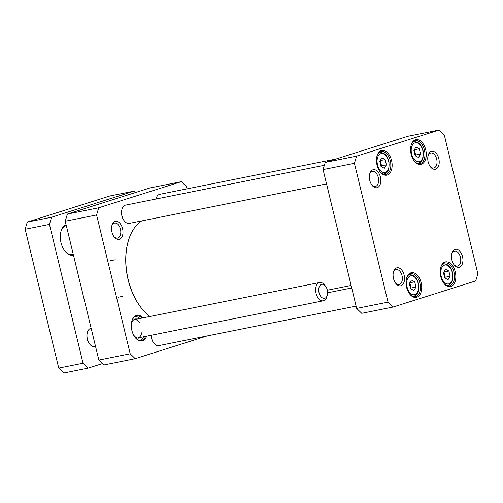 <?xml version="1.0" encoding="UTF-8"?>
<svg xmlns="http://www.w3.org/2000/svg" width="503" height="503" viewBox="0 0 503 503"><rect width="100%" height="100%" fill="white"/><g stroke="black" fill="none" stroke-linecap="round" stroke-linejoin="round"><path stroke-width="0.75" d="M128.315 240.975L128.183 241.415A52.23 31.538 78.7 0 0 141.582 308.295L141.865 308.653A52.853 31.909 -101.3 0 1 128.315 240.975A52.853 31.909 -101.3 0 1 141.28 221.213A52.853 31.909 -101.3 0 1 141.771 220.892M149.856 316.506A52.853 31.909 -101.3 0 1 141.865 308.653M181.369 181.658L150.02 187.933L67.383 214.064L65.245 221.232L98.833 360.054L103.882 364.952L135.232 358.67L130.183 353.772L96.595 214.957L98.733 207.783L181.369 181.658L186.424 186.556L186.984 188.858M207.098 335.954L135.232 358.67M143.022 317.877A13.059 7.885 78.7 0 0 131.912 320.92A13.059 7.885 78.7 0 0 131.899 330.49A13.059 7.885 78.7 0 0 135.263 337.639A13.059 7.885 78.7 0 0 146.687 336.167M122.562 228.676A9.199 5.552 78.7 0 0 117.262 221.458A9.199 5.552 78.7 0 0 111.943 225.294A9.199 5.552 78.7 0 0 114.3 237.07A9.199 5.552 78.7 0 0 120.978 238.29A9.199 5.552 78.7 0 0 122.562 228.676M137.325 337.997A9.324 5.634 78.7 0 0 137.872 337.934A9.324 5.634 78.7 0 0 141.676 332.797M139.696 322.913A9.324 5.634 78.7 0 0 134.207 319.644A9.324 5.634 78.7 0 0 133.679 319.795M133.27 334.413A9.746 5.885 78.7 0 0 137.96 338.135A9.746 5.885 78.7 0 0 140.758 337.356M137.093 319.065A9.746 5.885 78.7 0 0 134.213 319.424A9.746 5.885 78.7 0 0 131.321 324.661M135.106 316.544A12.437 7.507 -101.3 0 1 135.144 316.544L136.388 316.714A12.022 7.256 78.7 0 0 134.697 316.802M139.419 340.361A12.022 7.256 78.7 0 0 141.01 339.795L139.928 340.43A12.437 7.507 -101.3 0 1 139.891 340.449M141.01 339.795A12.022 7.256 78.7 0 0 143.575 336.79M139.909 318.5A12.022 7.256 78.7 0 0 136.388 316.714M131.849 321.14A12.437 7.507 -101.3 0 1 136.514 316.01A12.437 7.507 -101.3 0 1 141.997 318.078M145.656 336.375A12.437 7.507 -101.3 0 1 141.4 340.399A12.437 7.507 -101.3 0 1 135.118 337.456M111.792 225.885A7.646 4.615 -101.3 0 1 114.527 223.106A7.646 4.615 -101.3 0 1 120.45 229.205A7.646 4.615 -101.3 0 1 117.532 238.095A7.646 4.615 -101.3 0 1 113.936 236.586M96.595 214.957L65.245 221.232M130.183 353.772L98.833 360.054M98.733 207.783L67.383 214.064M151.082 335.287A8.708 5.256 78.7 0 0 153.717 342.927L154.006 343.285A9.324 5.634 -101.3 0 1 151.189 335.268M356.118 306.107L158.822 345.624A9.324 5.634 -101.3 0 1 154.006 343.285M122.047 209.122L121.921 209.562A8.708 5.256 78.7 0 0 121.544 211.7A8.708 5.256 78.7 0 0 124.153 220.71L124.436 221.069A9.324 5.634 -101.3 0 1 121.644 211.411A9.324 5.634 -101.3 0 1 122.047 209.122A9.324 5.634 -101.3 0 1 125.593 205.111L324.366 165.298M326.548 183.891L129.252 223.401A9.324 5.634 -101.3 0 1 124.436 221.069M156.181 198.333L156.056 198.773A8.708 5.256 78.7 0 0 155.98 199.025A9.324 5.634 -101.3 0 1 156.181 198.333A9.324 5.634 -101.3 0 1 157.747 195.447A9.324 5.634 -101.3 0 1 159.728 194.321L336.004 159.017M413.912 290.501L410.58 288.741L409.316 283.516L411.379 280.045L414.711 281.812L415.975 287.037L413.912 290.501M384.342 168.285L381.016 166.518L379.752 161.293L381.815 157.829L385.141 159.589L386.405 164.814L384.342 168.285M418.477 157.489L415.151 155.729L413.887 150.504L415.95 147.039L419.276 148.8L420.539 154.025L418.477 157.489M448.047 279.712L444.715 277.952L443.451 272.72L445.513 269.256L448.846 271.016L450.11 276.248L448.047 279.712M356.57 156.144L439.213 130.019L444.268 134.917L477.85 273.733L475.719 280.907L393.076 307.031L388.02 302.133L354.439 163.318L356.57 156.144L325.221 162.425L323.089 169.593L356.671 308.414L361.726 313.312L393.076 307.031M380.4 177.037A9.199 5.552 78.7 0 0 375.1 169.819A9.199 5.552 78.7 0 0 369.78 173.654A9.199 5.552 78.7 0 0 372.138 185.431A9.199 5.552 78.7 0 0 378.822 186.651A9.199 5.552 78.7 0 0 380.4 177.037M462.515 256.656A9.199 5.552 78.7 0 0 457.214 249.438A9.199 5.552 78.7 0 0 451.895 253.273A9.199 5.552 78.7 0 0 454.259 265.05A9.199 5.552 78.7 0 0 460.937 266.269A9.199 5.552 78.7 0 0 462.515 256.656M455.272 271.941A12.594 7.602 78.7 0 0 448.016 262.057A12.594 7.602 78.7 0 0 440.735 267.307A12.594 7.602 78.7 0 0 443.967 283.434A12.594 7.602 78.7 0 0 453.109 285.1A12.594 7.602 78.7 0 0 455.272 271.941M391.567 160.514A12.594 7.602 78.7 0 0 384.311 150.63A12.594 7.602 78.7 0 0 377.03 155.88A12.594 7.602 78.7 0 0 380.262 172.007A12.594 7.602 78.7 0 0 389.404 173.673A12.594 7.602 78.7 0 0 391.567 160.514M425.701 149.718A12.594 7.602 78.7 0 0 418.446 139.84A12.594 7.602 78.7 0 0 411.165 145.09A12.594 7.602 78.7 0 0 414.397 161.212A12.594 7.602 78.7 0 0 423.539 162.878A12.594 7.602 78.7 0 0 425.701 149.718M421.137 282.73A12.594 7.602 78.7 0 0 413.881 272.846A12.594 7.602 78.7 0 0 406.6 278.102A12.594 7.602 78.7 0 0 409.832 294.224A12.594 7.602 78.7 0 0 418.974 295.89A12.594 7.602 78.7 0 0 421.137 282.73M404.129 275.116A9.199 5.552 78.7 0 0 398.829 267.898A9.199 5.552 78.7 0 0 393.509 271.733A9.199 5.552 78.7 0 0 395.867 283.51A9.199 5.552 78.7 0 0 402.551 284.729A9.199 5.552 78.7 0 0 404.129 275.116M438.792 158.577A9.199 5.552 78.7 0 0 433.492 151.359A9.199 5.552 78.7 0 0 428.172 155.194A9.199 5.552 78.7 0 0 430.53 166.971A9.199 5.552 78.7 0 0 437.208 168.191A9.199 5.552 78.7 0 0 438.792 158.577M380.997 166.443L381.544 165.789L380.281 160.564L385.141 159.589M381.544 165.789L386.405 164.814M415.132 155.647L415.679 154.999L414.415 149.775L419.276 148.8M415.679 154.999L420.539 154.025M410.561 288.659L411.114 288.012L409.851 282.78L414.711 281.812M411.114 288.012L415.975 287.037M444.696 277.87L445.249 277.216L443.986 271.991L448.846 271.016M445.249 277.216L450.11 276.248M439.213 130.019L407.864 136.294L325.221 162.425M451.744 253.864A7.646 4.615 -101.3 0 1 454.486 251.085A7.646 4.615 -101.3 0 1 460.402 257.184A7.646 4.615 -101.3 0 1 457.491 266.074A7.646 4.615 -101.3 0 1 453.888 264.565M393.359 272.318A7.646 4.615 -101.3 0 1 396.1 269.545A7.646 4.615 -101.3 0 1 402.016 275.644A7.646 4.615 -101.3 0 1 399.099 284.535A7.646 4.615 -101.3 0 1 395.503 283.026M369.63 174.245A7.646 4.615 -101.3 0 1 372.371 171.466A7.646 4.615 -101.3 0 1 378.287 177.565A7.646 4.615 -101.3 0 1 375.37 186.456A7.646 4.615 -101.3 0 1 371.774 184.947M428.022 155.785A7.646 4.615 -101.3 0 1 430.757 153.006A7.646 4.615 -101.3 0 1 436.679 159.105A7.646 4.615 -101.3 0 1 433.762 167.996A7.646 4.615 -101.3 0 1 430.166 166.487M406.506 278.442A11.657 7.042 -101.3 0 1 410.844 273.745A11.657 7.042 -101.3 0 1 419.867 283.044A11.657 7.042 -101.3 0 1 415.421 296.607A11.657 7.042 -101.3 0 1 409.612 293.947M440.641 267.646A11.657 7.042 -101.3 0 1 444.979 262.956A11.657 7.042 -101.3 0 1 454.002 272.255A11.657 7.042 -101.3 0 1 449.556 285.817A11.657 7.042 -101.3 0 1 443.747 283.158M411.07 145.43A11.657 7.042 -101.3 0 1 415.409 140.733A11.657 7.042 -101.3 0 1 424.438 150.039A11.657 7.042 -101.3 0 1 419.986 163.601A11.657 7.042 -101.3 0 1 414.176 160.935M376.936 156.219A11.657 7.042 -101.3 0 1 381.274 151.529A11.657 7.042 -101.3 0 1 390.303 160.828A11.657 7.042 -101.3 0 1 385.851 174.39A11.657 7.042 -101.3 0 1 380.042 171.724M323.089 169.593L354.439 163.318M356.671 308.414L388.02 302.133M88.088 368.114L83.033 363.216L58.732 368.083L63.787 372.981L88.088 368.114L102.461 363.568M27.281 222.093L25.15 229.267L49.451 224.401L51.583 217.227L27.281 222.093L109.924 195.969L134.226 191.102L135.653 192.479M51.583 217.227L134.226 191.102M83.033 363.216L49.451 224.401M25.15 229.267L58.732 368.083M73.212 254.147A14.769 8.916 -101.3 0 1 72.841 254.279A14.769 8.916 -101.3 0 1 72.269 254.424A14.769 8.916 -101.3 0 1 64.856 250.984M60.951 231.493A14.769 8.916 -101.3 0 1 65.906 225.608A14.769 8.916 -101.3 0 1 66.283 225.507M66.082 224.678A15.7 9.482 78.7 0 0 61.045 231.154A15.7 9.482 78.7 0 0 65.076 251.261A15.7 9.482 78.7 0 0 73.451 255.134M91.144 328.264L90.949 328.302A9.324 5.634 78.7 0 0 87.403 332.313L87.277 332.753A8.708 5.256 78.7 0 0 86.868 335.564A8.708 5.256 78.7 0 0 89.509 343.901L89.798 344.259A9.324 5.634 78.7 0 0 94.614 346.598L95.532 346.41M87.403 332.313A9.324 5.634 78.7 0 0 86.969 335.325A9.324 5.634 78.7 0 0 89.798 344.259M325.454 286.088L324.448 284.843A9.324 5.634 78.7 0 0 319.631 282.504A9.324 5.634 78.7 0 0 315.645 289.527A9.324 5.634 78.7 0 0 323.297 300.794A9.324 5.634 78.7 0 0 326.843 296.783L327.29 295.248A7.149 4.32 78.7 0 0 325.454 286.088A7.149 4.32 78.7 0 0 318.707 289.678A7.149 4.32 78.7 0 0 322.222 297.782A7.149 4.32 78.7 0 0 327.29 295.248M411.819 294.255A9.639 5.822 -101.3 0 1 407.902 278.052A9.639 5.822 -101.3 0 1 418.213 283.516A9.639 5.822 -101.3 0 1 411.819 294.255M382.255 172.039A9.639 5.822 -101.3 0 1 378.331 155.836A9.639 5.822 -101.3 0 1 388.649 161.293A9.639 5.822 -101.3 0 1 382.255 172.039M416.39 161.243A9.639 5.822 -101.3 0 1 412.466 145.04A9.639 5.822 -101.3 0 1 422.784 150.504A9.639 5.822 -101.3 0 1 416.39 161.243M445.954 283.466A9.639 5.822 -101.3 0 1 442.036 267.263A9.639 5.822 -101.3 0 1 452.348 272.72A9.639 5.822 -101.3 0 1 445.954 283.466M382.814 173.95A10.884 6.57 78.7 0 0 384.242 173.919C386.549 173.353 388.115 171.586 388.932 168.624L389.02 161.821C387.398 155.477 384.38 152.396 379.966 152.579A10.884 6.57 78.7 0 0 378.64 153.101M416.949 163.154A10.884 6.57 78.7 0 0 418.377 163.129C420.684 162.563 422.25 160.797 423.067 157.835L423.155 151.032C421.533 144.682 418.515 141.601 414.101 141.789A10.884 6.57 78.7 0 0 412.774 142.311M412.385 296.166A10.884 6.57 78.7 0 0 413.812 296.141C416.119 295.575 417.685 293.809 418.502 290.847L418.59 284.044C416.968 277.694 413.95 274.613 409.536 274.801A10.884 6.57 78.7 0 0 408.21 275.323M446.519 285.377A10.884 6.57 78.7 0 0 447.947 285.346C450.254 284.78 451.82 283.019 452.637 280.058L452.725 273.248C451.103 266.904 448.085 263.824 443.671 264.006A10.884 6.57 78.7 0 0 442.344 264.528M351.119 285.452L327.346 290.212M117.979 297.267L122.625 296.336M110.654 260.686L115.3 259.755M351.723 287.961L327.623 292.79M379.966 152.579L378.948 152.786M384.242 173.919L383.223 174.126M414.101 141.789L413.082 141.991M418.377 163.129L417.358 163.33M409.536 274.801L408.518 275.003M413.812 296.141L412.793 296.342M443.671 264.006L442.653 264.213M447.947 285.346L446.928 285.553M137.872 337.934L323.297 300.794M134.207 319.644L319.631 282.504"/></g></svg>
